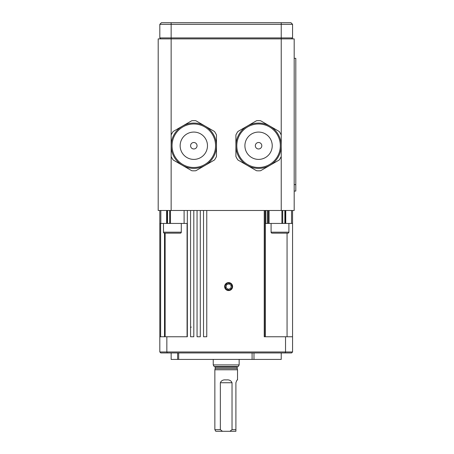 <?xml version="1.0" encoding="UTF-8"?>
<svg xmlns="http://www.w3.org/2000/svg" width="454" height="454" viewBox="0 0 454 454"><rect width="100%" height="100%" fill="white"/><g stroke="black" fill="none" stroke-linecap="round" stroke-linejoin="round"><path stroke-width="0.68" d="M163.485 232.181L181.294 232.181A0.97 0.97 0 0 1 180.323 233.152L164.456 233.152A0.97 0.97 0 0 1 163.485 232.181L163.485 223.436M271.089 232.181L288.897 232.181A0.97 0.97 0 0 1 287.927 233.152L272.06 233.152A0.97 0.97 0 0 1 271.089 232.181L271.089 223.436M268.28 210.486L268.28 223.436L292.563 223.436L292.563 210.486L292.563 351.975L159.819 351.975L159.819 223.436L187.076 223.436L187.076 336.76M253.979 352.945L253.979 359.42L252.095 359.42L252.095 352.945M178.677 352.945L178.677 359.42L177.627 359.42L177.627 352.945M171.147 352.945L171.147 359.42L177.627 359.42M253.979 359.42L281.23 359.42L281.23 352.945M232.601 286.576A3.978 3.978 0 0 1 228.623 290.554A3.978 3.978 0 0 1 224.639 286.576A3.978 3.978 0 0 1 228.623 282.592A3.978 3.978 0 0 1 232.601 286.576M265.329 336.76L265.329 223.436L268.28 223.436M213.238 364.925L214.174 366.548L238.208 366.548L239.139 364.925L213.238 364.925L213.238 359.42M220.355 429.683L214.861 429.683L215.792 431.3L222.483 431.3L220.355 429.683L220.355 382.733C221.336 380.497 223.283 379.561 226.188 379.93C229.1 379.561 231.046 380.497 232.028 382.733L232.028 429.683L229.9 431.3L235.904 431.3L235.904 429.683L232.028 429.683M235.904 429.683L235.904 382.733C236.699 380.497 237.238 379.561 237.521 379.93C237.238 379.561 236.699 380.497 235.904 382.733M237.521 369.783L237.198 368.574L215.185 368.574L214.861 369.783L237.521 369.783L237.521 379.93M214.532 366.548A0.647 0.647 0 0 1 215.185 367.195L237.198 367.195A0.647 0.647 0 0 1 237.845 366.548M231.898 285.481A3.456 3.456 0 0 1 229.713 289.851A3.456 3.456 0 0 1 225.343 287.666A3.456 3.456 0 0 1 227.528 283.296A3.456 3.456 0 0 1 231.898 285.481M294.181 191.06L295.804 191.06L295.804 58.316L294.181 58.316M226.523 284.715L229.185 283.829L231.285 285.685L230.723 288.432L228.061 289.323L225.961 287.461L226.523 284.715M269.449 126.893A21.758 21.758 0 0 1 277.411 156.613A21.758 21.758 0 0 1 247.691 164.575A21.758 21.758 0 0 1 239.723 134.855A21.758 21.758 0 0 1 269.449 126.893A21.758 21.758 0 0 1 277.411 156.613A21.758 21.758 0 0 1 247.691 164.575M261.373 147.351A3.24 3.24 0 0 1 256.947 148.537A3.24 3.24 0 0 1 255.767 144.117A3.24 3.24 0 0 1 260.187 142.931A3.24 3.24 0 0 1 261.373 147.351M235.904 134.963L235.904 145.734A22.666 22.666 0 0 1 247.237 126.104L237.907 131.49A25.095 25.095 0 0 0 235.904 134.963L235.904 145.734L235.904 134.963M280.3 158.281A25.095 25.095 0 0 1 279.227 159.978L269.897 165.358A22.666 22.666 0 0 1 247.237 165.358L256.561 170.744A25.095 25.095 0 0 0 260.573 170.744L269.897 165.358A22.666 22.666 0 0 0 281.23 145.734L281.23 134.963A25.095 25.095 0 0 0 279.227 131.49L260.573 120.719A25.095 25.095 0 0 0 256.561 120.719L247.237 126.104A22.666 22.666 0 0 1 281.23 145.734L281.23 156.499A25.095 25.095 0 0 1 280.3 158.281M272.985 127.886L269.897 126.104M235.904 145.734L235.904 156.499A25.095 25.095 0 0 0 237.907 159.978L247.237 165.358A22.666 22.666 0 0 1 235.904 145.734M292.563 37.915L292.563 24.317L290.946 22.7L161.437 22.7L159.819 24.317L292.563 24.317L292.563 37.915L291.593 38.891L292.563 37.915L281.23 37.915L281.23 38.891L158.196 38.891L158.196 210.486L294.181 210.486L294.181 38.891L281.23 38.891L281.23 134.963M182.48 126.104L173.156 131.49A25.095 25.095 0 0 0 171.147 134.963L171.147 145.734A22.666 22.666 0 0 1 205.146 126.104L195.822 120.719A25.095 25.095 0 0 0 191.809 120.719L182.48 126.104M208.227 127.886L205.146 126.104A22.666 22.666 0 0 1 216.479 145.734L216.479 134.963A25.095 25.095 0 0 0 214.47 131.49L205.146 126.104M205.146 165.358L214.47 159.978A25.095 25.095 0 0 0 216.479 156.499L216.479 145.734A22.666 22.666 0 0 1 182.48 165.358L191.809 170.744A25.095 25.095 0 0 0 195.822 170.744L205.146 165.358M204.692 126.893A21.758 21.758 0 0 1 212.654 156.613A21.758 21.758 0 0 1 182.934 164.575A21.758 21.758 0 0 1 174.972 134.855A21.758 21.758 0 0 1 204.692 126.893A21.758 21.758 0 0 1 212.654 156.613A21.758 21.758 0 0 1 182.934 164.575M196.616 147.351A3.24 3.24 0 0 1 192.195 148.537A3.24 3.24 0 0 1 191.009 144.117A3.24 3.24 0 0 1 195.43 142.931A3.24 3.24 0 0 1 196.616 147.351M281.23 22.7L281.23 37.915L171.147 37.915L171.147 210.486M171.147 134.963L171.147 145.734A22.666 22.666 0 0 0 182.48 165.358L173.156 159.978A25.095 25.095 0 0 1 171.147 156.499L171.147 134.963M229.9 431.3L222.483 431.3M282.717 210.486L282.717 223.436L282.694 210.486M265.045 210.486L265.045 336.76L265.045 210.486M206.763 210.486L206.763 336.76L203.528 336.76L203.528 210.486M200.288 210.486L200.288 336.76L197.053 336.76L197.053 210.486M193.813 210.486L193.813 336.76L190.578 336.76L190.578 210.486M187.337 210.486L187.337 336.76L159.819 336.76M165.131 336.76L165.131 233.152M287.059 233.152L287.059 336.76M184.103 210.486L184.103 223.436M169.688 210.486L169.688 223.436L169.66 210.486M159.819 210.486L159.819 223.436L159.819 210.486M166.845 336.76L166.845 351.975L167.214 352.945L291.593 352.945L292.563 351.975M292.563 336.76L285.538 336.76L285.538 351.975L285.169 352.945M285.538 336.76L264.234 336.76L264.234 210.486M178.677 359.42L252.095 359.42M159.819 351.975L160.79 352.945L167.214 352.945M161.437 22.7L159.819 24.317L159.819 37.915L160.79 38.891M171.147 22.7L171.147 37.915L159.819 37.915M282.326 233.152L277.655 233.152M174.728 233.152L170.051 233.152M285.163 210.486L285.163 223.436L285.163 210.486M294.181 184.585L295.804 184.585M265.397 133.902A13.665 13.665 0 0 1 270.402 152.567A13.665 13.665 0 0 1 251.737 157.566A13.665 13.665 0 0 1 246.738 138.901A13.665 13.665 0 0 1 265.397 133.902M281.23 156.499L281.23 210.486M200.645 133.902A13.665 13.665 0 0 1 205.645 152.567A13.665 13.665 0 0 1 186.98 157.566A13.665 13.665 0 0 1 181.98 138.901A13.665 13.665 0 0 1 200.645 133.902M220.355 382.733L232.028 382.733M281.911 210.486L281.911 223.436M269.091 210.486L269.091 223.436M267.474 210.486L267.474 223.436M265.851 210.486L265.851 223.436M164.513 233.152L164.513 336.76M160.625 223.436L160.625 336.76M291.547 210.486L291.547 223.436M285.759 210.486L285.759 223.436M170.471 210.486L170.471 223.436M167.22 210.486L167.22 223.436L167.22 210.486M166.618 210.486L166.618 223.436M160.835 210.486L160.835 223.436M181.294 232.181L181.294 223.436M284.851 223.436L284.851 210.486M288.897 232.181L288.897 223.436M239.139 364.925L239.139 359.42M237.198 368.574L237.198 367.195M215.185 368.574L215.185 367.195M214.861 429.683L214.861 369.783M167.532 223.436L167.532 210.486M190.578 327.692L191.225 327.045"/></g></svg>
